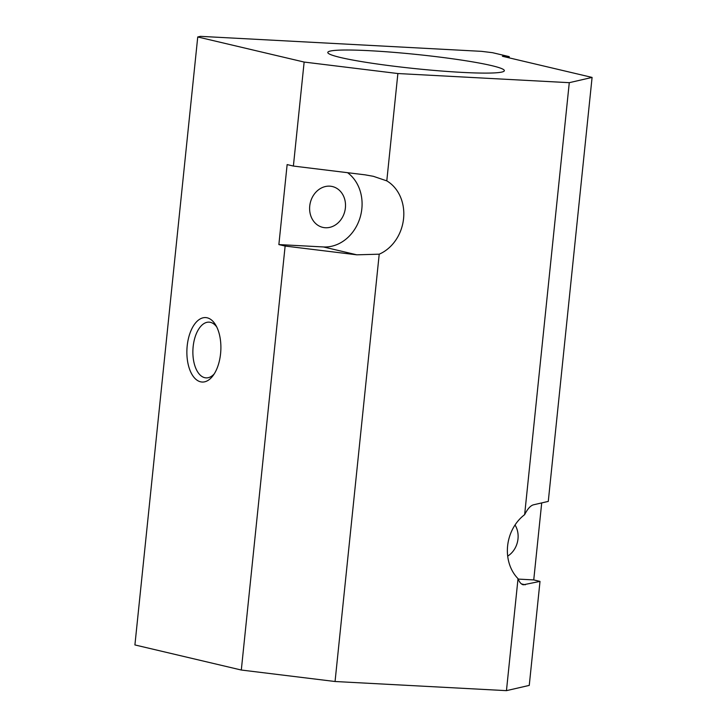 <?xml version="1.0" encoding="UTF-8"?>
<svg xmlns="http://www.w3.org/2000/svg" width="727" height="727" viewBox="0 0 727 727"><rect width="100%" height="100%" fill="white"/><g stroke="black" fill="none" stroke-linecap="round" stroke-linejoin="round"><path stroke-width="1.09" d="M370.179 50.736A88.749 7.116 -174.1 0 1 459.646 59.814A88.749 7.116 -174.1 0 1 504.356 70.683A88.749 7.116 -174.1 0 1 461.972 72.382A88.749 7.116 -174.1 0 1 372.506 63.313A88.749 7.116 -174.1 0 1 327.795 52.435A88.749 7.116 -174.1 0 1 370.179 50.736M309.738 206.005A20.974 17.775 -76.7 0 1 332.384 186.539A20.974 17.775 -76.7 0 1 345.389 207.904A20.974 17.775 -76.7 0 1 322.752 227.369A20.974 17.775 -76.7 0 1 309.738 206.005M515.034 524.985A20.974 17.775 -76.7 0 1 517.997 538.861A20.974 17.775 -76.7 0 1 507.691 556.119M216.728 326.95A27.908 14.658 -86.9 0 0 209.076 322.143A27.908 14.658 -86.9 0 0 193.155 346.606A27.908 14.658 -86.9 0 0 206.105 377.876A27.908 14.658 -86.9 0 0 214.229 373.905M187.193 345.879A32.27 16.948 93.1 0 1 198.78 319.844A32.27 16.948 93.1 0 1 215.683 325.014A32.27 16.948 93.1 0 1 220.572 353.749A32.27 16.948 93.1 0 1 212.975 375.723A32.27 16.948 93.1 0 1 194.254 377.658A32.27 16.948 93.1 0 1 187.193 345.879M278.868 244.581L287.138 164.584L293.39 166.056L365.081 174.834L373.351 176.307L386.791 180.869A40.339 34.178 -76.7 0 1 403.567 218.627A40.339 34.178 -76.7 0 1 379.212 254.186L356.812 254.823L285.129 246.053L278.868 244.581L323.433 246.953A40.339 34.178 103.3 0 0 359.765 218.582A40.339 34.178 103.3 0 0 347.57 172.69M541.706 502.911L533.745 579.919L540.007 581.4L523.267 584.808C521.159 584.281 519.414 582.227 518.024 578.656A40.339 34.178 -76.7 0 1 524.64 514.661C527.575 508.855 530.537 505.574 533.518 504.802L548.276 501.403L592.087 77.416L569.277 82.678L524.64 514.661M518.197 579.092L533.745 579.919M569.277 82.678L397.878 73.536L386.791 180.869M397.878 73.536L304.14 62.059L293.39 166.056M285.129 246.053L241.309 670.03L335.056 681.508L506.455 690.65L529.256 685.397L540.007 581.4M379.212 254.186L335.056 681.508M304.14 62.059L197.744 36.968L134.913 644.94L241.309 670.03M197.744 36.968L200.425 36.35L481.51 51.344L492.542 52.689L509.236 56.633L502.375 56.261L592.087 77.416M518.024 578.656L506.455 690.65M509.236 56.633L509.109 57.851M356.812 254.823L323.433 246.953M525.248 584.799L521.432 583.899"/></g></svg>
